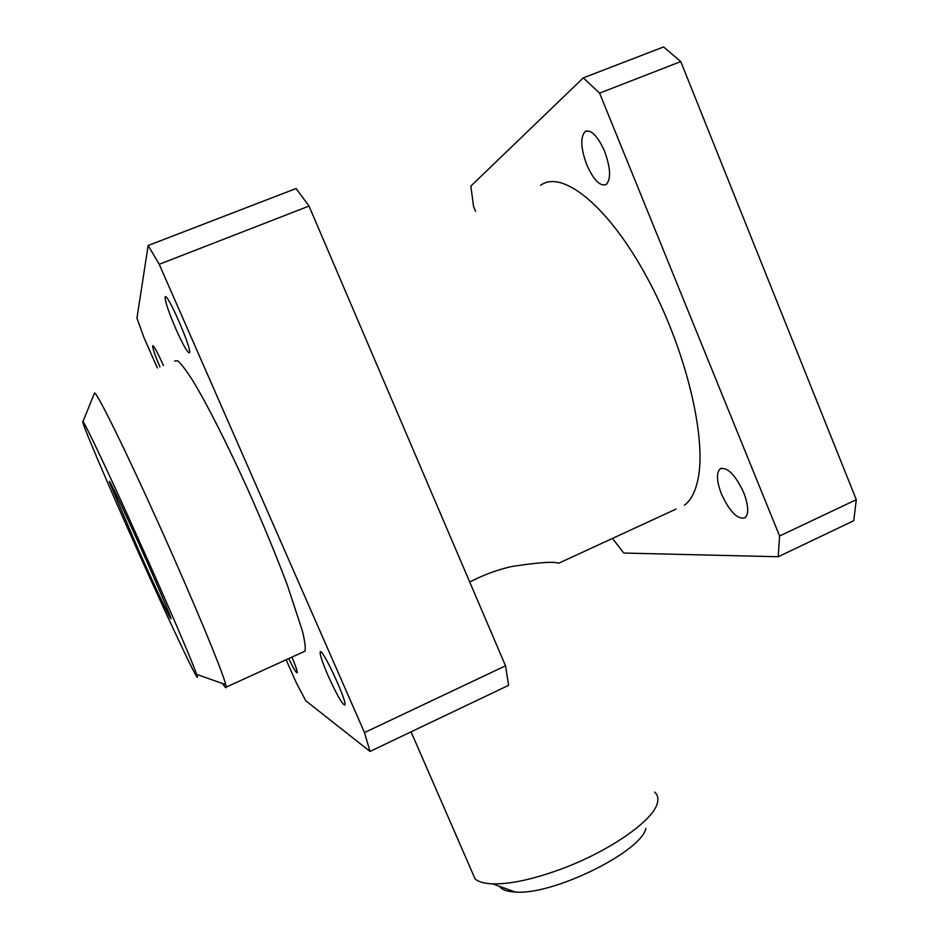<?xml version="1.0" encoding="UTF-8"?>
<svg xmlns="http://www.w3.org/2000/svg" width="939" height="939" viewBox="0 0 939 939"><rect width="100%" height="100%" fill="white"/><g stroke="black" fill="none" stroke-linecap="round" stroke-linejoin="round"><path stroke-width="1.41" d="M138.479 549.855C154.113 584.844 169.466 617.569 170.792 618.637C172.741 620.996 157.541 585.126 139.148 544.256C120.755 503.327 106.694 474.101 109.734 482.846L138.479 549.855M137.117 549.503C107.292 482.963 79.533 417.867 82.949 421.552C85.073 423.219 109.135 473.984 138.174 538.563C167.201 603.12 192.788 662.781 196.627 674.378C202.883 692.642 170.241 623.59 137.117 549.503M499.407 886.31C501.931 889.738 507.26 891.651 515.382 892.05C552.613 895.477 640.809 852.119 645.915 828.433M654.671 792.152C657.934 795.051 658.732 799.019 657.042 804.066C652.053 821.449 608.39 851.72 560.9 869.162C532.929 879.374 510.159 884.28 492.588 883.857C484.383 883.529 478.561 881.897 475.122 878.986L471.695 871.122M469.711 582.004C484.101 574.633 498.163 569.468 511.884 566.499C538.27 562.438 553.869 561.346 558.67 563.236L676.127 509.055M370.013 751.423L508.598 685.329L505.522 665.798L364.496 732.584L370.013 751.423L305.762 700.752L296.161 682.477L286.137 659.765M309.025 206.064L296.09 188.516L148.151 245.502L159.219 264.293L309.025 206.064L505.522 665.798M778.22 556.745L853.739 520.734L856.298 499.677L779.593 536.005L778.22 556.745L623.789 553.048L612.463 538.423M856.298 499.677L680.775 61.575L663.591 46.95L583.283 77.878L470.85 186.122L473.573 206.603L475.545 211.31M779.593 536.005L599.587 93.125L680.775 61.575M583.283 77.878L599.587 93.125M586.828 164.935C580.736 148.327 580.185 137.188 585.15 131.519C591.124 129.277 597.591 135.838 604.552 151.191C610.608 167.964 611.16 179.067 606.23 184.502C600.15 186.673 593.683 180.159 586.828 164.935M721.516 494.207C716.68 481.484 716.199 473.045 720.084 468.901C727.302 466.671 735.178 474.559 743.7 492.552C748.5 505.346 748.982 513.75 745.132 517.765C737.749 519.866 729.885 512.013 721.516 494.207M540.606 185.3C562.215 169.22 608.531 205.829 647.581 278.519C686.749 351.01 707.548 440.954 697.501 481.425C694.825 492.787 690.47 500.722 684.461 505.217M157.365 367.971L144.137 337.993L136.953 318.157L148.151 245.502M175.91 329.061C168.492 311.725 164.912 301.032 165.147 296.959C166.696 290.984 192.413 349.977 189.49 352.782C187.73 353.193 183.211 345.282 175.91 329.061M159.912 366.938C154.9 354.989 152.482 347.911 152.646 345.705C153.855 345.634 157.459 352.242 163.421 365.517M328.239 675.998C322.511 662.711 319.823 654.718 320.187 652.03C321.514 646.114 347.594 702.079 344.871 705.036C342.453 704.731 336.901 695.048 328.239 675.998M291.947 657.112C295.726 666.185 297.499 671.444 297.24 672.852C296.372 673.216 293.531 668.451 288.707 658.591M222.672 683.58C224.984 687.371 226.158 688.557 226.193 687.137L225.747 684.66C222.766 671.913 194.091 602.533 160.123 527.014C126.155 451.436 97.527 393.382 94.581 392.948L94.193 393.934M174.56 361.022L177.753 360.822C181.333 363.921 186.368 370.588 192.894 380.823C207.014 404.11 227.402 444.3 247.826 489.454C263.319 524.279 276.571 556.393 287.569 585.795L302.381 630.879C304.846 641.055 305.727 647.816 305.011 651.138L303.086 652.018M159.219 264.293L364.496 732.584M110.579 483.162L109.734 482.846M515.382 892.05L492.588 883.857M411.071 731.845L475.122 878.986M585.15 131.519L586.84 130.85M720.084 468.901L721.657 468.174M196.627 674.378L225.747 684.66M82.949 421.552L94.581 392.948M305.011 651.138L226.193 687.137"/></g></svg>
